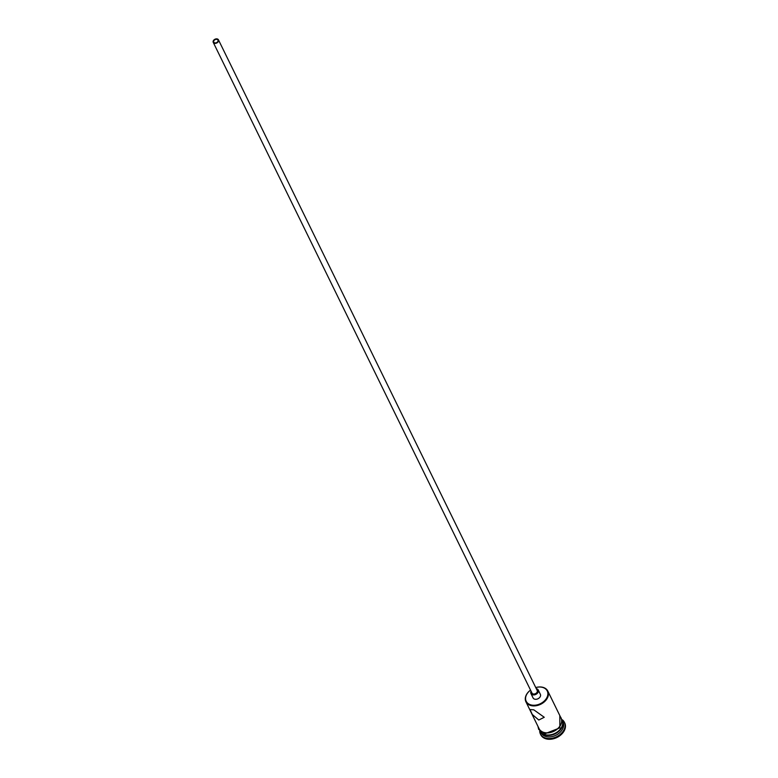 <?xml version="1.0" encoding="UTF-8"?>
<svg xmlns="http://www.w3.org/2000/svg" width="778" height="778" viewBox="0 0 778 778"><rect width="100%" height="100%" fill="white"/><g stroke="black" fill="none" stroke-linecap="round" stroke-linejoin="round"><path stroke-width="1.17" d="M530.538 690.115A11.719 8.393 -26.1 0 0 525.597 699.101A11.719 8.393 -26.1 0 0 531.851 705.101A11.719 8.393 -26.1 0 0 546.759 697.856A11.719 8.393 -26.1 0 0 541.585 687.178A11.719 8.393 -26.1 0 0 535.75 687.567A12.185 8.723 153.9 0 1 541.926 687.11A12.185 8.723 153.9 0 1 547.809 691.068A12.185 8.723 153.9 0 1 544.581 701.63A12.185 8.723 153.9 0 1 531.802 705.753A12.185 8.723 153.9 0 1 525.918 701.795A12.185 8.723 153.9 0 1 530.538 690.105M214.893 42.897A2.324 1.663 -26.1 0 0 217.325 42.109A2.324 1.663 -26.1 0 0 217.937 40.096A2.324 1.663 -26.1 0 0 216.819 39.347A2.324 1.663 -26.1 0 0 214.388 40.125A2.324 1.663 -26.1 0 0 213.775 42.138A2.324 1.663 -26.1 0 0 214.893 42.897M217.062 38.9A2.898 2.071 -26.1 0 0 214.018 39.882A2.898 2.071 -26.1 0 0 213.25 42.391A2.898 2.071 -26.1 0 0 214.65 43.335A2.898 2.071 -26.1 0 0 217.694 42.352A2.898 2.071 -26.1 0 0 218.462 39.843A2.898 2.071 -26.1 0 0 217.062 38.9M213.25 42.391L531.977 693.052A2.898 2.071 -26.1 0 0 533.377 693.995A2.898 2.071 -26.1 0 0 536.421 693.013A2.898 2.071 -26.1 0 0 537.19 690.494L218.462 39.843M531.082 691.224A4.065 2.908 -26.1 0 0 530.936 693.558A4.065 2.908 -26.1 0 0 532.891 694.88A4.065 2.908 -26.1 0 0 537.151 693.509A4.065 2.908 -26.1 0 0 538.23 689.989A4.065 2.908 -26.1 0 0 536.295 688.666M530.936 693.558L533.076 697.924A4.065 2.908 -26.1 0 0 535.031 699.247A4.065 2.908 -26.1 0 0 539.29 697.876A4.065 2.908 -26.1 0 0 540.37 694.355L538.23 689.989M538.794 720.02L544.26 717.277L533.796 709.828L529.983 709.526L532.298 714.486L538.794 720.02M562.513 721.167A12.185 8.723 153.9 0 1 558.75 731.446A12.185 8.723 153.9 0 1 546.273 735.298A12.185 8.723 153.9 0 1 540.691 731.865M562.513 721.109L562.99 722.072A12.185 8.723 153.9 0 1 559.771 732.633A12.185 8.723 153.9 0 1 546.992 736.756A12.185 8.723 153.9 0 1 541.109 732.798L540.632 731.826M562.387 719.835A13.343 9.55 153.9 0 1 564.39 722.295A13.343 9.55 153.9 0 1 560.86 733.858A13.343 9.55 153.9 0 1 546.866 738.371A13.343 9.55 153.9 0 1 540.428 734.033A13.343 9.55 153.9 0 1 539.708 730.941M547.809 691.068L560.996 717.997A12.185 8.723 153.9 0 1 557.768 728.558A12.185 8.723 153.9 0 1 544.989 732.682A12.185 8.723 153.9 0 1 539.115 728.723L525.918 701.795M562.513 721.41A12.185 8.723 153.9 0 1 558.166 731.32A12.185 8.723 153.9 0 1 546.059 734.86A12.185 8.723 153.9 0 1 540.875 732.01M564.39 722.295L564.75 723.025A13.343 9.55 153.9 0 1 561.22 734.588A13.343 9.55 153.9 0 1 547.226 739.1A13.343 9.55 153.9 0 1 540.778 734.763L540.428 734.033M538.58 727.634A12.302 8.801 -26.1 0 0 544.95 732.769A12.302 8.801 -26.1 0 0 558.429 728.043A12.302 8.801 -26.1 0 0 560.461 716.917M537.948 726.341L538.658 729.365L545.028 733.703L559.859 727.877L559.829 715.624"/></g></svg>
